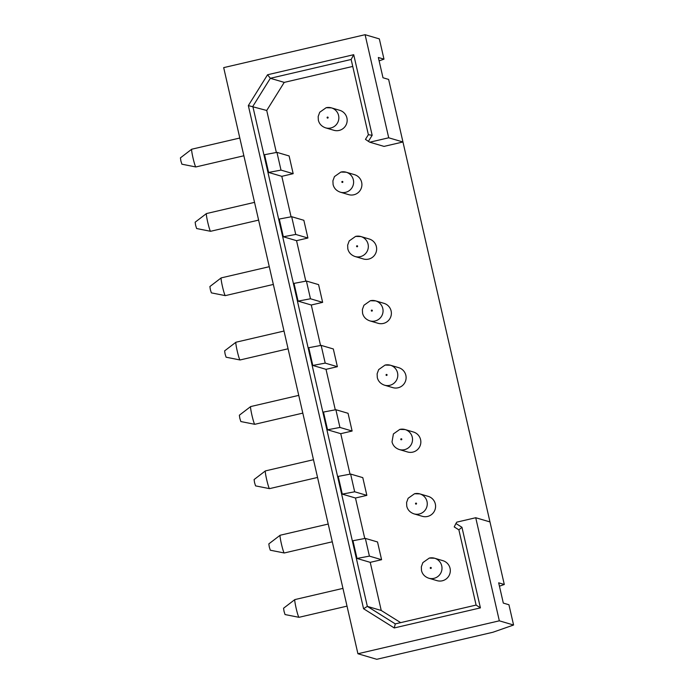 <?xml version="1.0" encoding="UTF-8"?>
<svg xmlns="http://www.w3.org/2000/svg" width="694" height="694" viewBox="0 0 694 694"><rect width="100%" height="100%" fill="white"/><g stroke="black" fill="none" stroke-linecap="round" stroke-linejoin="round"><path stroke-width="1.04" d="M267.554 74.761L248.339 105.592L363.569 608.733L367.343 606.383L252.833 106.382L270.339 78.292L267.554 74.761L353.714 54.696L372.175 135.295L368.401 141.35L369.772 142.201L388.709 137.794L365.096 34.7L223.685 67.63L357.922 653.748L376.764 659.3L492.922 632.251L513.577 625.016L499.333 620.818L475.728 517.733L456.791 522.14L455.932 523.51L461.952 527.284L480.413 607.883L394.253 627.949L395.294 623.889L476.101 605.073L480.413 607.883M499.437 586.187L504.295 584.487L498.674 582.83L503.315 603.095L508.936 604.752L513.577 625.016M475.728 517.733L489.973 521.923L504.295 584.487M489.973 521.923L402.954 141.984L384.008 146.399L369.772 142.201M379.124 60.864L383.982 59.155L378.351 57.498L382.993 77.763L388.623 79.42L402.954 141.984L388.709 137.794M365.096 34.7L379.34 38.899L383.982 59.155M357.922 653.748L499.333 620.818M363.569 608.733L394.253 627.949M455.932 523.51L454.214 526.928L458.873 529.843L476.101 605.073M458.873 529.843L461.952 527.284M370.223 562.348L381.587 559.702L369.408 556.12L357.011 558.462L370.223 562.348L381.24 610.477L367.343 606.383L395.294 623.889M352.734 66.433L284.236 82.386L266.73 110.476L248.339 105.592M291.081 216.814L281.807 176.328L268.604 172.442L264.544 154.71L276.941 152.368L281.001 170.099L268.604 172.442M283.334 236.775L279.274 219.044L291.671 216.702L295.731 234.433L283.334 236.775L296.546 240.671L305.82 281.157M298.073 301.118L294.013 283.386L306.41 281.044L310.47 298.776L298.073 301.118L311.285 305.004L320.55 345.491M312.803 365.452L308.743 347.72L321.14 345.378L325.208 363.109L312.803 365.452L326.015 369.338L335.289 409.824M327.542 429.786L323.482 412.054L335.879 409.712L339.939 427.443L327.542 429.786L340.754 433.681L350.028 474.167M342.281 494.128L338.212 476.396L350.617 474.054L354.677 491.786L342.281 494.128L355.484 498.014L364.758 538.501M357.011 558.462L352.951 540.73L365.348 538.388L369.408 556.12M266.73 110.476L276.351 152.48M281.807 176.328L293.172 173.682L281.001 170.099M293.172 173.682L289.112 155.95L276.941 152.368M381.24 610.477L400.664 622.639M381.587 559.702L377.527 541.971L365.348 538.388M355.484 498.014L366.848 495.369L362.788 477.637L350.617 474.054M340.754 433.681L352.118 431.035L348.058 413.303L335.879 409.712M326.015 369.338L337.379 366.692L333.32 348.961L321.14 345.378M311.285 305.004L322.641 302.358L318.581 284.627L306.41 281.044M296.546 240.671L307.91 238.025L303.851 220.293L291.671 216.702M413.962 513.855A10.401 10.358 -73.6 0 0 427.261 504.174A10.401 10.358 -73.6 0 0 419.844 493.894L414.544 493.738L408.133 498.275L406.589 502.508L406.762 506.195C407.647 509.89 410.05 512.441 413.962 513.855L422.282 516.301A10.401 10.358 -73.6 0 0 435.58 506.62A10.401 10.358 -73.6 0 0 428.155 496.34L419.844 493.894A10.401 10.358 -73.6 0 0 414.578 493.738M399.224 449.521A10.401 10.358 -73.6 0 0 412.522 439.831A10.401 10.358 -73.6 0 0 405.105 429.551L399.805 429.404L393.403 433.932L392.023 441.852C392.917 445.557 395.311 448.107 399.224 449.521L407.543 451.968A10.401 10.358 -73.6 0 0 420.842 442.286A10.401 10.358 -73.6 0 0 413.424 432.006L405.105 429.551A10.401 10.358 -73.6 0 0 399.848 429.404M384.493 385.179A10.401 10.358 -73.6 0 0 397.792 375.497A10.401 10.358 -73.6 0 0 390.366 365.218L385.075 365.07L378.664 369.598L377.12 373.832L377.293 377.519C378.178 381.214 380.581 383.773 384.493 385.179L392.804 387.634A10.401 10.358 -73.6 0 0 406.103 377.944A10.401 10.358 -73.6 0 0 398.686 367.664L390.366 365.218A10.401 10.358 -73.6 0 0 385.109 365.07M369.755 320.845A10.401 10.358 -73.6 0 0 383.053 311.164A10.401 10.358 -73.6 0 0 375.636 300.884L370.336 300.728L363.934 305.265L362.381 309.498L362.554 313.185C363.439 316.88 365.842 319.431 369.755 320.845L378.074 323.291A10.401 10.358 -73.6 0 0 391.373 313.61A10.401 10.358 -73.6 0 0 383.956 303.33L375.636 300.884A10.401 10.358 -73.6 0 0 370.379 300.728M355.024 256.511A10.401 10.358 -73.6 0 0 368.323 246.821A10.401 10.358 -73.6 0 0 360.897 236.55L355.606 236.394L349.195 240.922L347.651 245.164L347.815 248.842C348.709 252.547 351.112 255.097 355.024 256.511L363.335 258.957A10.401 10.358 -73.6 0 0 376.634 249.276A10.401 10.358 -73.6 0 0 369.217 238.996L360.897 236.55A10.401 10.358 -73.6 0 0 355.64 236.394M348.605 194.624A10.401 10.358 -73.6 0 0 361.904 184.934A10.401 10.358 -73.6 0 0 354.478 174.662L346.167 172.207A10.401 10.358 -73.6 0 0 340.901 172.06L346.167 172.207A10.401 10.358 -73.6 0 1 345.543 192.325A10.401 10.358 -73.6 0 1 340.286 192.169L348.605 194.624M325.555 127.835A10.401 10.358 -73.6 0 0 338.846 118.153A10.401 10.358 -73.6 0 0 331.428 107.874L326.137 107.717L319.726 112.255L318.182 116.488L318.346 120.175C319.24 123.87 321.634 126.421 325.555 127.835L333.866 130.281A10.401 10.358 -73.6 0 0 347.165 120.6A10.401 10.358 -73.6 0 0 339.748 110.32L331.428 107.874A10.401 10.358 -73.6 0 0 326.171 107.717M428.692 578.189A10.401 10.358 -73.6 0 0 441.991 568.507A10.401 10.358 -73.6 0 0 434.574 558.228L429.282 558.08L422.872 562.608L421.327 566.842L421.492 570.529C422.386 574.224 424.78 576.783 428.692 578.189L437.012 580.644A10.401 10.358 -73.6 0 0 450.311 570.954A10.401 10.358 -73.6 0 0 442.893 560.674L434.574 558.228A10.401 10.358 -73.6 0 0 429.317 558.08M353.714 54.696L351.147 59.476L270.339 78.292L284.236 82.386M351.147 59.476L368.375 134.705L365.452 139.381L368.401 141.35M372.175 135.295L368.375 134.705M366.848 495.369L354.677 491.786M352.118 431.035L339.939 427.443M337.379 366.692L325.208 363.109M322.641 302.358L310.47 298.776M307.91 238.025L295.731 234.433M294.846 599.59L283.568 608.222L284.028 611.301L285.043 614.554L298.975 617.313A9.1 0.729 -103.1 0 1 298.975 617.313A9.1 0.729 -103.1 0 1 296.13 608.204A9.1 0.729 -103.1 0 1 294.846 599.59A9.1 0.729 -103.1 0 1 294.872 599.581L342.949 588.382M332.279 541.797L284.271 552.979A9.1 0.729 -103.1 0 1 284.236 552.979A9.1 0.729 -103.1 0 1 281.4 543.87A9.1 0.729 -103.1 0 1 280.116 535.256A9.1 0.729 -103.1 0 1 280.142 535.239L328.219 524.048M284.236 552.979L270.304 550.212L269.289 546.967L268.83 543.888L280.116 535.256M317.548 477.455L269.532 488.637A9.1 0.729 -103.1 0 1 269.506 488.637A9.1 0.729 -103.1 0 1 266.661 479.537A9.1 0.729 -103.1 0 1 265.377 470.914A9.1 0.729 -103.1 0 1 265.403 470.905L313.48 459.706M269.506 488.637L255.566 485.878L254.551 482.625L254.099 479.545L265.377 470.914M250.647 406.58L239.361 415.212L239.82 418.291L240.835 421.544L254.767 424.303A9.1 0.729 -103.1 0 1 254.767 424.303A9.1 0.729 -103.1 0 1 251.931 415.194A9.1 0.729 -103.1 0 1 250.647 406.58A9.1 0.729 -103.1 0 1 250.664 406.571L298.75 395.372M288.079 348.787L240.063 359.969A9.1 0.729 -103.1 0 1 240.037 359.969A9.1 0.729 -103.1 0 1 237.192 350.86A9.1 0.729 -103.1 0 1 235.908 342.246A9.1 0.729 -103.1 0 1 235.934 342.229L284.011 331.038M240.037 359.969L226.097 357.202L225.082 353.957L224.622 350.878L235.908 342.246M273.341 284.445L225.324 295.627A9.1 0.729 -103.1 0 1 225.298 295.627A9.1 0.729 -103.1 0 1 222.462 286.527A9.1 0.729 -103.1 0 1 221.169 277.904A9.1 0.729 -103.1 0 1 221.195 277.895L269.281 266.696M225.298 295.627L211.366 292.868L210.351 289.615L209.892 286.535L221.169 277.904M206.439 213.57L195.153 222.201L195.613 225.281L196.628 228.534L210.568 231.293A9.1 0.729 -103.1 0 1 210.568 231.293A9.1 0.729 -103.1 0 1 207.723 222.184A9.1 0.729 -103.1 0 1 206.439 213.57A9.1 0.729 -103.1 0 1 206.465 213.561L254.542 202.362M191.7 149.236L180.423 157.868L180.882 160.947L181.897 164.192L195.829 166.959A9.1 0.729 -103.1 0 1 195.829 166.959A9.1 0.729 -103.1 0 1 192.993 157.85A9.1 0.729 -103.1 0 1 191.7 149.236A9.1 0.729 -103.1 0 1 191.726 149.219L239.803 138.028M430.644 567.449A0.52 0.52 -73.6 0 0 430.254 568.074A0.52 0.52 -73.6 0 0 430.879 568.455A0.52 0.52 -73.6 0 0 431.269 567.831A0.52 0.52 -73.6 0 0 430.644 567.449M416.14 504.122A0.52 0.52 -73.6 0 0 416.53 503.497A0.52 0.52 -73.6 0 0 415.914 503.107A0.52 0.52 -73.6 0 0 415.524 503.731A0.52 0.52 -73.6 0 0 416.14 504.122M401.41 439.788A0.52 0.52 -73.6 0 0 401.8 439.163A0.52 0.52 -73.6 0 0 401.175 438.773A0.52 0.52 -73.6 0 0 400.785 439.397A0.52 0.52 -73.6 0 0 401.41 439.788M386.671 375.445A0.52 0.52 -73.6 0 0 387.061 374.821A0.52 0.52 -73.6 0 0 386.445 374.439A0.52 0.52 -73.6 0 0 386.055 375.064A0.52 0.52 -73.6 0 0 386.671 375.445M371.941 311.112A0.52 0.52 -73.6 0 0 372.331 310.487A0.52 0.52 -73.6 0 0 371.706 310.097A0.52 0.52 -73.6 0 0 371.316 310.721A0.52 0.52 -73.6 0 0 371.941 311.112M357.202 246.778A0.52 0.52 -73.6 0 0 357.592 246.153A0.52 0.52 -73.6 0 0 356.968 245.763A0.52 0.52 -73.6 0 0 356.586 246.387A0.52 0.52 -73.6 0 0 357.202 246.778M342.472 182.435A0.52 0.52 -73.6 0 0 342.862 181.819A0.52 0.52 -73.6 0 0 342.237 181.429A0.52 0.52 -73.6 0 0 341.847 182.054A0.52 0.52 -73.6 0 0 342.472 182.435M327.733 118.101A0.52 0.52 -73.6 0 0 328.123 117.477A0.52 0.52 -73.6 0 0 327.499 117.086A0.52 0.52 -73.6 0 0 327.117 117.711A0.52 0.52 -73.6 0 0 327.733 118.101M340.867 172.06L334.456 176.588L332.912 180.822L333.085 184.509C333.97 188.204 336.373 190.763 340.286 192.169M299.001 617.313L347.017 606.131M254.793 424.303L302.81 413.121M210.594 231.293L258.61 220.111M195.855 166.959L243.872 155.777"/></g></svg>
